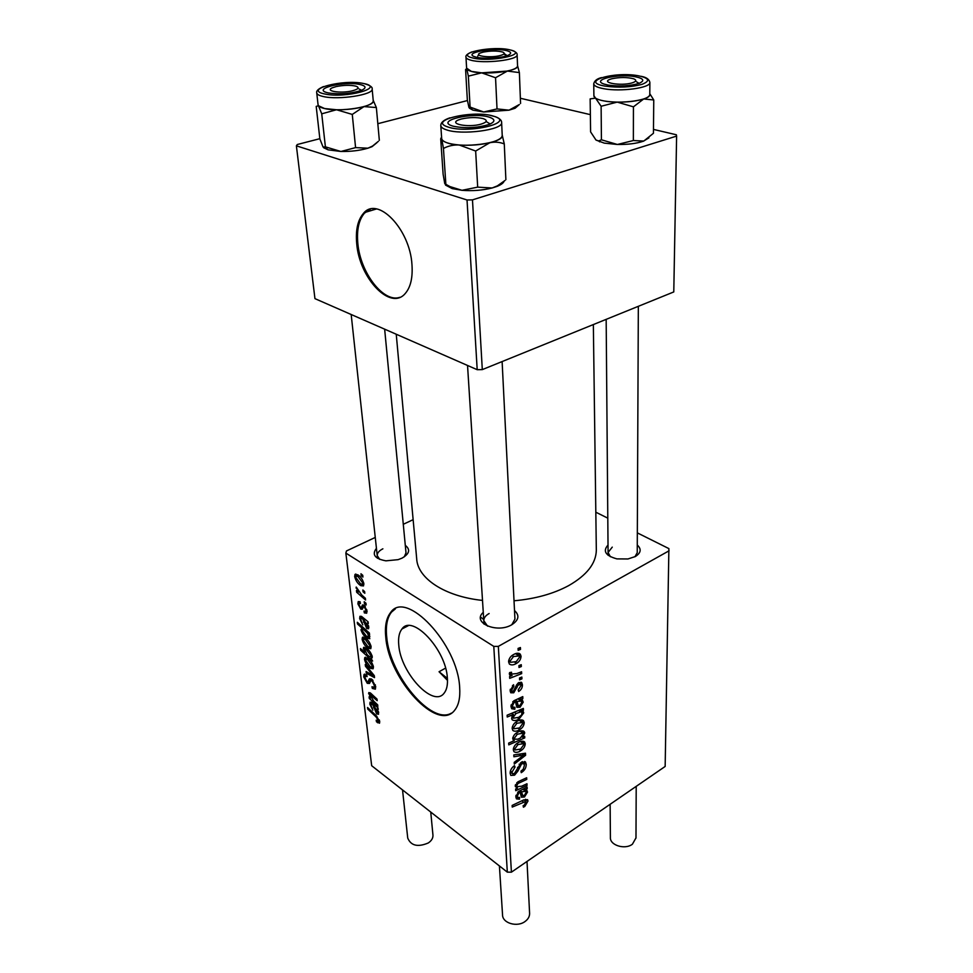 <?xml version="1.0" encoding="UTF-8"?>
<svg xmlns="http://www.w3.org/2000/svg" width="973" height="973" viewBox="0 0 973 973"><rect width="100%" height="100%" fill="white"/><g stroke="black" fill="none" stroke-linecap="round" stroke-linejoin="round"><path stroke-width="1.46" d="M447.361 677.95C446.023 649.465 412.078 613.622 401.946 628.996C399.137 632.559 398.079 637.923 398.772 645.111C400.621 672.951 433.399 708.32 444.187 693.068C446.802 689.748 447.86 684.7 447.361 677.95M483.727 619.582L480.589 617.052M459.657 687.412C457.833 643.871 405.753 589.103 390.599 612.552C386.257 618.05 384.651 626.344 385.795 637.437C388.811 679.495 438.203 733.143 454.841 710.01C458.745 705.036 460.351 697.507 459.657 687.412M395.415 608.818L391.535 612.078C387.181 617.575 385.576 625.87 386.707 636.962C389.601 675.007 431.343 725.384 451.399 713.124M637.279 545.026C641.657 549.088 641.012 552.919 635.32 556.544L627.974 558.964L616.943 558.891C605.522 555.741 602.555 551.119 608.016 545.038M634.943 556.751L637.242 552.688L638.337 306.313M514.51 610.558C519.789 615.41 518.852 620.154 511.713 624.788C496.741 633.776 471.564 622.501 483.265 612.37M511.786 624.751L514.936 619.108L502.117 361.567M405.291 545.342C410.594 549.55 409.499 553.819 402.007 558.149L398.103 559.657L385.916 560.837C374.836 558.782 371.674 554.61 376.429 548.31M404.257 556.872L406.009 552.834L384.651 329.166M596.315 549.222L596.327 550.39C595.95 563.537 586.755 575.262 568.719 585.588C553.442 593.822 535.211 598.894 514.024 600.791M482.511 600.414C444.503 596.498 417.344 578.181 416.675 558.551L396.242 334.238M364.547 212.321L363.549 213.428M411.968 264.717C410.022 229.008 377.366 195.427 363.355 213.488C357.699 220.166 355.486 230.248 356.726 243.737C359.39 278.57 390.781 311.409 405.388 293.323C410.655 287.12 412.844 277.585 411.968 264.717M370.421 209.146L364.486 213.148C358.818 219.825 356.605 229.908 357.833 243.396C360.278 272.768 383.605 303.138 399.83 297.312M447.398 678.4L439.054 671.735L445.549 668.123M595.829 512.199L607.797 518.159M637.327 532.876L668.889 548.602L665.155 766.456L511.409 872.173L507.322 872.149L493.785 646.388L498.334 646.376L669.071 550.791M522.428 684.834C522.465 687.643 521.212 689.857 518.67 691.487L518.159 689.942L520.969 685.612L520.579 684.347L518.037 685.272L513.732 692.776L510.752 692.764L510.168 690.964L513.549 684.712L513.853 686.403L511.652 690.173L511.932 691.049L513.379 691.122L516.724 684.724L518.828 682.56L521.747 682.645L522.428 684.834L518.864 682.535M522.781 696.607L522.866 698.456L521.431 699.502L523.255 702.056L520.056 707.237L516.882 707.298L515.52 701.934L514.109 702.518L512.479 705.826L512.893 707.091L514.936 707.322L514.826 709.232L511.713 708.758L510.995 706.544L513.878 700.767L522.781 696.607M516.833 721.467C519.582 719.704 521.82 719.461 523.547 720.725L524.24 722.586C524.021 725.554 522.562 727.877 519.85 729.543C517.016 731.404 514.681 731.708 512.832 730.455L512.175 728.522C512.467 725.457 514.012 723.109 516.833 721.467M527.998 801.047L524.8 806.435L523.401 807.201L523.121 805.705L524.459 804.987L525.967 801.375L512.236 807.079L512.151 805.425L523.535 800.013L527.561 799.672L527.998 801.047L525.542 799.271M522.598 737.254L524.69 736.366L524.763 737.887L508.782 744.868L508.672 743.104L514.303 740.684L512.722 738.714C513.172 735.941 514.681 733.873 517.235 732.499C520.093 730.638 522.428 730.346 524.24 731.623L524.739 732.937L522.598 737.254L521.929 736.804M513.805 754.926L525.493 753.199L525.602 755.279L514.303 764.06L514.206 762.358L523.79 755.097L513.902 756.775L513.805 754.926M521.419 762.151L525.505 762.029L526.235 764.34C526.223 767.831 524.556 770.604 521.236 772.671L520.956 771.115L523.231 769.229L524.423 765.386L523.912 763.732L521.662 763.744L517.879 771.115L514.571 775.177L510.813 775.408L510.144 773.292C510.168 770.251 511.603 767.697 514.449 765.666L515.045 767.04L511.993 772.185L512.418 773.608L514.376 773.571L521.419 762.151M518.062 648.419L520.421 647.532L520.519 649.392L518.159 650.341L518.062 648.419M498.334 646.376L511.409 872.173M517.928 742.788C520.664 741 522.89 740.721 524.593 741.961L525.25 743.761C525.031 746.668 523.596 748.967 520.908 750.657C518.086 752.543 515.763 752.871 513.939 751.643L513.318 749.782C513.598 746.778 515.131 744.442 517.928 742.788M527.123 787.011L527.196 788.702L525.821 789.76L527.561 791.998L524.496 796.984L521.394 797.191L520.178 792.411L518.828 793.044L517.271 796.218L517.612 797.301L519.606 797.422L519.497 799.186L516.456 798.882L515.848 796.984L518.609 791.45L527.123 787.011M521.723 786.184L526.965 783.751L527.038 785.418L515.726 790.696L515.629 789.018L517.539 788.13L515.264 786.026L517.891 781.83L526.673 777.755L526.758 779.434L518.013 783.484L516.712 785.649L517.077 786.683L521.723 786.184M523.352 708.429L523.438 710.217L521.808 710.874L523.766 712.783L519.217 718.889C516.359 720.738 513.987 721.017 512.126 719.752L511.64 718.439L513.428 714.486L507.225 717.004L507.128 715.204L523.352 708.429M513.403 654.647C516.189 652.968 518.487 652.798 520.275 654.148L521.066 656.24C520.847 659.378 519.339 661.749 516.541 663.367C513.671 665.155 511.275 665.374 509.353 664.036L508.599 661.871C508.891 658.636 510.484 656.228 513.403 654.647M518.901 665.605L521.248 664.693L521.333 666.529L518.998 667.49L518.901 665.605M516.821 673.584L521.589 671.771L521.674 673.62L509.706 678.351L509.609 676.49L512.102 675.53L509.56 674.861L509.621 672.586L511.53 672.246L511.47 674.058L516.821 673.584M519.509 677.974L521.844 677.05L521.929 678.862L519.606 679.835L519.509 677.974M366.979 610.849L366.663 613.221L364.352 612.868L363.999 611.056L365.702 611.36L365.884 610.047L364.291 606.909L363.416 606.897L362.321 609.232L360.776 609.098L357.906 603.892L358.222 601.582L360.059 601.728L360.424 603.54L359.171 603.418L358.988 604.683L360.387 607.274L361.287 607.444L362.515 604.938L363.999 605.121L366.979 610.849M368.098 621.808L368.305 623.559L367.247 623L368.621 628.74L366.724 628.522L362.807 619.083L360.898 618.098L360.74 619.448L362.795 624.873L359.657 618.573L359.949 616.31L361.457 616.359L368.098 621.808M365.216 637.887C368.074 639.76 370.032 642.703 371.114 646.717L370.786 648.687L368.159 648.298C365.216 646.388 363.197 643.396 362.114 639.31L362.43 637.4L365.216 637.887M379.738 721.589L379.519 723.207L376.502 721.832L376.174 720.178L378.266 721.285L378.388 720.494L375.992 716.846L367.733 709.074L367.539 707.505L376.101 715.544L379.738 721.589M370.859 658.149L372.623 661.056L360.655 650.232L360.46 648.577L364.62 652.36L363.513 647.532L366.31 648.152C369.035 649.928 371.017 652.737 372.245 656.568L372.027 657.93L370.859 658.149L372.245 657.42M365.252 664.498L374.301 675.651L374.532 677.634L366.274 673.146L366.091 671.528L373.085 675.481L365.459 666.25L365.252 664.498M371.722 679.215L375.7 686.512L375.371 689.176L372.318 688.434L371.99 686.743L374.07 687.364L374.325 685.43L372.014 680.893L370.786 680.808L369.472 683.46L367.271 683.326L363.72 676.855L364.048 674.459L366.76 674.934L367.076 676.612L365.289 676.247L365.07 677.865L367.016 681.684L367.964 681.83L369.424 678.789L371.722 679.215M360.959 573.766L362.734 575.286L362.941 577.05L361.178 575.578L360.959 573.766M375.262 537.437L346.485 550.937L345.853 553.09L493.785 646.388M345.853 553.09L371.674 765.715L507.322 872.149M367.587 658.089C370.421 659.998 372.367 662.917 373.437 666.882L373.121 668.779L370.494 668.354C367.575 666.408 365.568 663.428 364.51 659.402L364.802 657.566L367.587 658.089M378.023 707.93L378.217 709.548L377.183 708.94L378.533 714.267L376.648 713.927L372.902 704.926L371.005 703.868L370.883 705.048L372.841 710.217L369.825 704.148L370.081 702.165L371.589 702.299L378.023 707.93M373.668 701.095L377.67 704.817L377.852 706.41L369.278 698.419L369.095 696.826L370.518 698.152L368.767 692.594L370.336 692.91L377.013 699.088L377.196 700.694L369.776 694.381L373.668 701.095M369.399 633.034L369.594 634.724L368.353 633.618L369.789 638.726L366.906 638.081C364.194 636.366 362.224 633.605 360.983 629.786L362.09 628.12L357.505 623.985L357.31 622.282L369.399 633.034L368.353 633.618M357.809 574.788C360.728 576.563 362.747 579.555 363.853 583.751L363.488 585.928L360.849 585.661C357.845 583.849 355.777 580.808 354.659 576.539L355.011 574.423L357.809 574.788M362.844 590.003L364.607 591.535L364.814 593.275L363.051 591.791L362.844 590.003M361.798 595.075L365.386 598.237L365.58 599.988L356.665 592.253L356.459 590.502L358.295 592.107L356.203 587.047L361.798 595.075M364.206 601.715L365.957 603.248L366.164 604.963L364.413 603.479L364.206 601.715M403.284 524.289L413.136 519.667M520.36 98.261L590.368 114.644M653.479 129.409L676.369 134.773L676.612 136.098L472.477 199.866L482.304 369.606L673.778 291.936L676.612 136.098M319.837 138.689L297.288 144.515L296.388 145.841L314.948 298.638L477.196 369.691L467.028 199.988L472.477 199.866M296.388 145.841L467.028 199.988M377.816 123.705L467.441 100.547M482.304 369.606L477.196 369.691M439.054 671.735L447.483 680.37M489.127 613.525C485.576 615.52 483.8 617.891 483.8 620.665L487.595 626.162M382.888 548.808C379.044 550.73 377.159 552.992 377.22 555.607L379.774 559.414M612.26 547.13L608.076 552.494L610.387 556.738M362.394 574.994L361.178 575.578M375.7 686.597L372.318 688.434M375.371 684.858L374.325 685.43M372.987 680.37L372.014 680.893M372.452 679.823L371.054 680.589M370.324 681.684L367.271 683.326M366.809 675.189L363.72 676.855M372.16 679.555L367.964 681.83M367.672 672.404L366.274 673.146M373.839 675.08L373.085 675.481M366.298 665.8L365.459 666.25M373.425 666.785L370.494 668.354M367.332 657.906L364.51 659.402M365.568 660.217L370.178 666.639L372.197 667.089L372.367 666.116L367.782 659.718L365.739 659.256L365.568 660.217M368.889 659.122L367.782 659.718M373.182 665.678L372.367 666.116M361.688 649.684L360.655 650.232M365.605 647.702L363.257 648.93M367.198 654.707L369.181 656.434L371.029 656.86L371.2 655.96L366.529 649.818L364.547 649.319L367.198 654.707M367.66 649.222L366.529 649.818M372.014 655.534L371.2 655.96M379.725 721.528L377.56 722.757M377.512 721.273L376.502 721.832M379.336 719.959L378.388 720.494M368.658 708.563L367.733 709.074M378.083 708.441L377.183 708.94M378.716 712.771L376.648 713.927M373.863 704.391L372.902 704.926M372.89 703.43L371.881 703.978M372.233 702.822L369.825 704.148M377.633 711.664L373.973 705.96L376.466 712.37L377.512 712.552L378.327 711.287M374.921 705.437L373.973 705.96M370.239 697.896L369.278 698.419M370.251 692.849L368.585 693.749M371.577 693.98L370.555 694.54M371.114 646.753L368.159 648.298M365.07 637.777L362.114 639.31M363.184 640.112L367.83 646.559L369.862 646.984L370.044 645.963L365.41 639.541L363.355 639.115L363.184 640.112M366.566 638.945L365.41 639.541M370.871 645.525L370.044 645.963M369.849 636.549L366.906 638.081M364.011 628.242L360.983 629.786M363.221 627.549L362.09 628.12M358.587 623.425L357.505 623.985M362.041 630.419L366.444 636.233L368.779 636.889L367.612 633.447L364.011 629.92L362.199 629.58L362.041 630.419M365.203 629.3L364.011 629.92M369.035 632.705L367.612 633.447M369.558 635.77L368.901 636.111M369.801 636.391L368.706 636.962M368.183 622.525L367.247 623M368.889 627.415L366.724 628.522M363.938 618.512L362.807 619.083M362.929 617.575L361.761 618.159M362.467 617.15L359.657 618.573M367.721 625.931L363.926 620.105L366.529 626.831L367.575 626.953L368.463 625.554M365.021 619.546L363.926 620.105M367.04 611.701L364.51 612.978M367.028 611.518L364.352 612.868M366.76 609.609L365.884 610.047M365.289 606.41L364.291 606.909M364.997 606.045L363.574 606.763M362.88 608.052L360.776 609.098M360.253 602.725L357.906 603.892M364.717 605.729L361.275 607.456L364.717 605.729M363.89 584.165L360.849 585.661M358.015 574.921L354.659 576.539M355.753 577.317L360.521 583.824L362.552 584.165L362.759 583.022L358.015 576.539L355.96 576.198L355.753 577.317M359.305 575.907L358.015 576.539M363.634 582.596L362.759 583.022M364.23 591.207L363.051 591.791M357.821 591.681L356.665 592.253M356.763 587.668L356.021 588.02M365.568 602.895L364.413 603.479M518.609 648.213L520.519 649.392M522.379 761.64L526.235 764.34M520.421 762.881L521.662 763.744M519.108 764.194L520.312 765.046M516.505 770.142L517.879 771.115M510.18 772.063L514.571 775.177M513.768 766.14L515.045 767.04M513.464 766.396L514.693 767.259M510.387 771.042L511.993 772.185M523.109 753.552L525.602 755.279M521.832 753.747L523.79 755.097M521.589 741.244L525.25 743.761M519.521 749.684L520.908 750.657M514.766 748.967L515.143 749.976L520.652 749.052L523.827 744.625L523.474 743.7L518.001 744.515L514.766 748.967L513.525 748.103M516.712 743.627L518.001 744.515M523.352 736.926L524.763 737.887M513.099 739.857L514.303 740.684M521.625 730.832L524.739 732.937M517.745 739.212L520.397 737.996L523.316 733.97L523.012 733.155L517.344 734.214L514.206 738.385L514.474 739.115L517.745 739.212M512.88 737.473L514.206 738.385M516.018 733.314L517.344 734.214M523.523 805.51L524.8 806.435M526.04 787.875L527.196 788.702M524.471 788.799L525.821 789.76M523.632 789.164L527.561 791.998M520.64 794.199L524.496 796.984M518.731 791.365L520.178 792.411M517.672 792.204L518.828 793.044M515.994 795.294L517.271 796.218M515.848 796.534L519.497 799.186M526.15 792.375L525.773 791.329L521.589 791.779L522.647 795.452L524.423 795.355L526.15 792.375M520.044 790.66L521.589 791.779M525.602 784.384L527.038 785.418M515.349 786.561L517.539 788.13M525.286 778.388L526.758 779.434M516.833 782.645L518.013 783.484M515.447 784.749L516.712 785.649M520.373 719.996L524.24 722.586M518.402 728.558L519.85 729.543M513.635 727.707L514.036 728.765L519.594 727.913L522.805 723.45L522.428 722.489L516.918 723.231L513.635 727.707L512.37 726.843M515.581 722.331L516.918 723.231M521.747 709.098L523.438 710.217M520.141 709.767L521.808 710.874M519.57 709.998L523.766 712.783M517.709 717.879L519.217 718.889M511.664 713.306L513.428 714.486M513.099 717.454L513.367 718.208L518.779 717.332L521.637 714.912L522.027 712.358L520.762 711.895L516.006 713.513L513.099 717.454L511.968 716.687M514.145 712.272L516.006 713.513M518.56 710.424L520.762 711.895M521.504 697.568L522.866 698.456M519.801 698.432L521.431 699.502M518.475 698.918L523.255 702.056M516.091 704.61L520.056 707.237M513.817 700.803L515.52 701.934M512.783 701.63L514.109 702.518M511.105 704.914L512.479 705.826M511.007 706.69L514.826 709.232M521.771 702.372L521.309 701.132L517.004 701.363L518.159 705.474L519.971 705.461L521.771 702.372M515.131 700.122L517.004 701.363M517.709 683.435L519.047 684.299M516.858 684.518L518.037 685.272M510.156 690.429L513.732 692.776M512.467 685.503L513.853 686.403M510.278 689.273L511.652 690.173M516.481 653.382L521.066 656.24M514.863 662.309L516.541 663.367M510.107 661.081L510.582 662.297L516.262 661.628L519.582 657.079L519.132 655.96L513.489 656.52L510.107 661.081L508.757 660.229M511.993 655.571L513.489 656.52M519.509 665.374L521.333 666.529M519.825 672.44L521.674 673.62M509.28 673.717L512.102 675.53M509.876 672.538L511.202 673.389M520.141 677.719L521.929 678.862M569.083 832.511L576.88 827.159M378.351 141.353L372.562 146.047L367.94 148.188L355.583 147.616L340.903 151.484L325.396 146.85L321.735 113.817L336.512 109.754L324.568 108.538C339.784 112.369 374.824 106.775 373.255 100.888L373.231 100.706M328.387 92.946L326.952 92.593C312.187 88.713 344.369 80.929 359.864 84.469C366.006 85.904 366.639 87.825 361.786 90.221C351.423 93.688 340.282 94.6 328.387 92.946M355.583 147.616L352.275 114.425L363.987 106.604L376.356 107.541L373.194 100.28M373.231 100.62C373.474 102.724 370.397 104.719 363.987 106.604C355.826 108.806 346.668 109.852 336.512 109.754L352.275 114.425M325.396 146.85L323.072 147.045L319.862 138.908L316.201 106.398L318.463 105.753L321.735 113.817M379.336 140.355L376.356 107.541M376.952 142.666L372.051 146.668L367.94 148.188C359.925 150.535 350.912 151.63 340.903 151.484L328.096 149.83L323.754 147.787M316.748 92.982L318.062 104.707C318.207 106.288 320.385 107.565 324.581 108.538L318.463 105.753L318.049 104.622M519.363 104.512L509.025 110.168L497.021 108.915L483.715 111.992L470.093 107.091L468.341 76.137L481.671 72.853L471.346 71.382C484.25 75.395 518.804 71.309 517.563 65.982L517.563 65.848M475.858 57.066L474.86 56.775C462.37 52.956 493.81 47.093 506.824 50.718C511.445 51.995 511.847 53.539 508.028 55.315C501.727 58.185 483.228 59.195 475.858 57.066M497.021 108.915L495.549 77.743L507.347 71.065L519.375 72.586L517.551 65.605M517.551 65.763C517.636 67.745 514.231 69.509 507.347 71.065L481.671 72.853L495.549 77.743M470.093 107.091L468.937 107.444L467.344 99.976L465.593 69.509L466.724 68.755L468.341 76.137M520.567 103.479L519.375 72.586M519.083 104.756L515.082 108.258L509.025 110.168L483.715 111.992L472.829 110.107L469.424 108.21M465.982 57.212L466.614 68.219C466.663 69.448 468.244 70.506 471.358 71.382L466.614 68.146M504.196 53.588L507.128 55.668L504.428 54.512M504.963 180.504L497.361 185.879L492.107 187.984L477.682 187.144L461.98 190.307L452.202 188.592L445.512 185.077M504.087 181.258C503.345 183.119 500.937 184.858 496.862 186.463L492.107 187.984C482.62 190.355 472.574 191.134 461.98 190.307L450.025 186.609L444.783 183.739L443.116 174.216L440.72 139.03C440.939 137.57 441.28 137.558 441.754 139.005L443.445 148.455C448.225 145.901 453.467 144.746 459.195 144.989L475.663 151.034L489.82 142.727C494.892 141.681 499.721 142.094 504.282 143.943L502.202 134.992M489.516 117.247C495.464 119.363 495.33 121.771 489.103 124.459C477.098 128.047 465.094 128.618 453.077 126.174L452.348 125.943C434.919 120.591 473.547 111.761 489.516 117.247M440.805 125.712L441.669 138.409C441.73 140.088 443.518 141.547 447.045 142.788C462.139 148.674 503.771 143.104 502.226 135.527L502.214 135.296M505.887 179.689L504.282 143.943M477.682 187.144L475.663 151.034M445.865 184.274L443.445 148.455M502.214 135.186C502.348 138.032 498.225 140.55 489.82 142.727C480.176 144.953 469.959 145.707 459.195 144.989C448.833 144.04 443.019 142.046 441.754 139.005L441.657 138.3M653.759 99.976L653.442 133.277L643.798 141.049L633.362 140.538L617.369 144.478L604.233 143.116L596.011 140.076L590.599 131.89L590.149 98.893L595.537 98.151L601.119 106.252L617.223 102.116L633.435 106.835L643.7 98.966L653.759 99.976L649.794 93.7M648.906 137.85L643.445 141.182C636.573 143.518 627.889 144.624 617.369 144.478L601.423 139.796L598.699 140.951L596.011 140.076M634.98 76.672C643.688 78.424 645.087 80.65 639.176 83.325C630.139 86.038 619.85 86.621 608.307 85.113L604.124 84.092C590.672 79.883 617.867 73.474 634.98 76.672M593.749 83.909L593.895 95.792C593.98 97.932 597.313 99.635 603.892 100.912C620.64 104.306 650.584 100.122 649.782 94.6L649.782 94.442M633.362 140.538L633.435 106.835M601.423 139.796L601.119 106.252M649.782 94.345C649.879 95.999 647.848 97.543 643.7 98.966C636.731 101.143 627.901 102.201 617.223 102.116C606.702 101.824 599.465 100.511 595.537 98.151L593.895 95.695M336.184 86.573L332.498 87.74C324.094 91.109 340.939 93.749 352.457 90.793C358.526 89.127 359.669 87.57 355.875 86.147C350.353 84.919 343.785 85.065 336.184 86.573M402.53 789.93L407.736 838.094C410.959 845.744 417.806 847.374 428.278 842.971C431.513 840.781 433.082 838.203 432.961 835.223L432.936 834.98M359.098 89.017L361.591 90.307M499.417 865.946L502.542 914.851C502.384 923.207 517.308 927.585 525.189 921.395C528.157 919.181 529.616 916.53 529.604 913.465L529.592 913.16M461.287 119.022L458.94 119.776C447.714 123.802 468.11 127.925 481.027 124.143C487.157 122.184 487.899 120.348 483.228 118.621C476.612 117.101 469.29 117.234 461.287 119.022M486.439 121.698L490.197 124.009M499.927 55.631C504.549 54.379 505.425 53.174 502.567 52.007C497.106 50.669 490.611 50.718 483.082 52.141L480.358 52.98C472.829 55.875 489.845 58.222 499.927 55.631M631.903 82.948C636.427 81.55 636.999 80.163 633.63 78.789C627.062 77.11 619.777 77.11 611.762 78.777L610.095 79.312C600.317 82.693 620.883 86.196 631.903 82.948M636.573 81.829L639.091 83.362M610.132 804.294L610.399 837.51C609.779 845.306 625.067 850.013 632.414 844.199L635.977 837.911M371.005 678.777L368.84 679.932M371.698 672.44L370.883 672.866M376.904 716.335L375.992 716.846M374.337 707.335L373.51 707.797M372.695 695.026L371.735 695.561M364.34 621.711L363.452 622.161M364.303 605.352L361.664 606.666M517.478 767.369L518.913 768.366M518.864 754.184L520.956 755.644M521.832 800.828L523.243 801.849M518.901 791.268L522.1 793.579M518.147 781.66L519.582 782.681M515.593 702.056L517.539 703.345M515.799 686.877L517.016 687.668M372.148 88.884L372.16 89.017C373.717 94.746 338.519 100.243 323.255 96.522C319.047 95.585 316.87 94.345 316.724 92.8C316.152 90.89 318.39 88.823 323.462 86.585M324.641 93.955C345.658 98.808 386.427 87.509 363.464 83.496C343.238 78.935 302.627 89.577 324.641 93.955M509.913 49.878L511.372 50.231C515.495 51.593 517.417 53.126 517.125 54.829C518.366 59.998 483.666 64.036 470.725 60.144C467.599 59.292 466.018 58.271 465.97 57.079C465.386 55.583 467.356 53.856 471.869 51.897M472.197 57.821C489.431 62.746 529.823 54.269 510.387 49.988C493.518 45.342 453.832 53.296 472.197 57.821M501.63 122.416L501.63 122.586C503.175 129.968 461.336 135.466 446.181 129.737C442.642 128.533 440.854 127.11 440.793 125.468C440.903 122.367 443.968 119.825 449.976 117.818M493.773 116.249C474.119 109.523 426.575 120.336 447.921 126.977C468.074 134.177 516.663 122.501 493.773 116.249M649.782 94.6L649.879 82.51C650.694 87.886 620.604 91.997 603.783 88.713C597.179 87.485 593.834 85.819 593.749 83.739C594.454 80.771 597.021 78.716 601.448 77.609M638.02 75.712C613.501 71.199 578.874 81.793 605.133 86.123C618.487 87.911 630.808 87.302 642.119 84.31C650.572 80.905 649.21 78.035 638.02 75.712M408.234 625.712L401.946 628.996M391.535 612.078L390.599 612.552M373.267 209.925L373.158 208.745L373.267 209.925M376.502 208.952L364.243 212.649M364.486 213.148L363.355 213.488M596.327 550.39L593.348 324.568M374.07 687.364L375.687 686.476M364.048 674.459L364.705 674.107M365.726 676.016L366.857 675.42M364.802 657.566L365.471 657.213M366.176 659.025L367.745 658.198M372.197 667.089L373.377 666.469M363.513 647.532L364.121 647.215M364.911 649.125L366.505 648.298M371.029 656.86L372.197 656.24M378.266 721.285L379.531 720.567M371.248 703.734L372.489 703.041M377.512 712.552L378.546 711.968M369.947 694.284L371.175 693.615M362.43 637.4L363.124 637.047M363.829 638.872L365.434 638.045M369.862 646.984L371.066 646.352M362.625 629.361L364.291 628.497M368.779 636.889L369.789 636.366M361.178 617.952L362.576 617.247M367.575 626.953L368.706 626.369M365.702 611.36L366.967 610.716M359.548 603.236L360.29 602.871M355.011 574.423L355.838 574.034M356.495 575.943L358.259 575.079M362.552 584.165L363.829 583.545M523.425 763.391L521.54 762.078M512.418 773.608L510.193 772.015M525.505 762.029L524.678 761.458M524.593 741.961L523.681 741.341M515.143 749.976L513.379 748.748M522.854 743.275L520.373 741.572M524.24 731.623L523.255 730.954M514.474 739.115L512.771 737.948M522.465 732.791L520.056 731.161M525.7 801.18L523.875 799.855M527.038 790.514L526.198 789.918M517.612 797.301L515.872 796.036M525.25 790.964L523.073 789.395M522.647 795.452L520.604 793.98M517.077 786.683L515.289 785.406M523.547 720.725L522.574 720.069M514.036 728.765L512.224 727.536M521.759 722.039L519.205 720.312M523.328 711.604L522.501 711.056M513.367 718.208L511.798 717.15M521.577 712.054L518.913 710.278M522.623 700.317L519.764 698.444M512.893 707.091L510.995 705.826M520.616 700.669L518.135 699.04M518.159 705.474L516.031 704.063M520.129 684.068L518.317 682.888M511.932 691.049L510.193 689.906M521.747 682.645L520.993 682.158M520.275 654.148L519.035 653.382M510.582 662.297L508.624 661.056M518.317 655.449L515.483 653.674M511.47 674.058L509.536 672.817M373.255 100.888L372.16 89.017C372.671 87.144 370.105 85.369 364.474 83.702L363.148 83.435M328.096 149.83L325.128 147.312M372.051 146.668L372.562 146.047M517.125 54.829L517.563 65.982M472.829 110.107L469.983 107.468M515.082 108.258L516.395 106.762M490.173 115.373L495.099 116.626C499.636 118.365 501.813 120.348 501.63 122.586L502.226 135.527M452.202 188.592L450.025 186.609M599.623 141.863L598.699 140.951M649.879 82.51C649.246 79.287 646.315 77.232 641.11 76.32M351.18 314.51L377.512 558.283M430.747 812.066L432.961 835.223M484.019 624.155L467.539 365.459M529.604 913.465L527.013 861.446M478.777 54.841L477.767 56.045M636.208 786.354L635.977 838.13M606.167 319.363L608.101 555.279"/></g></svg>
